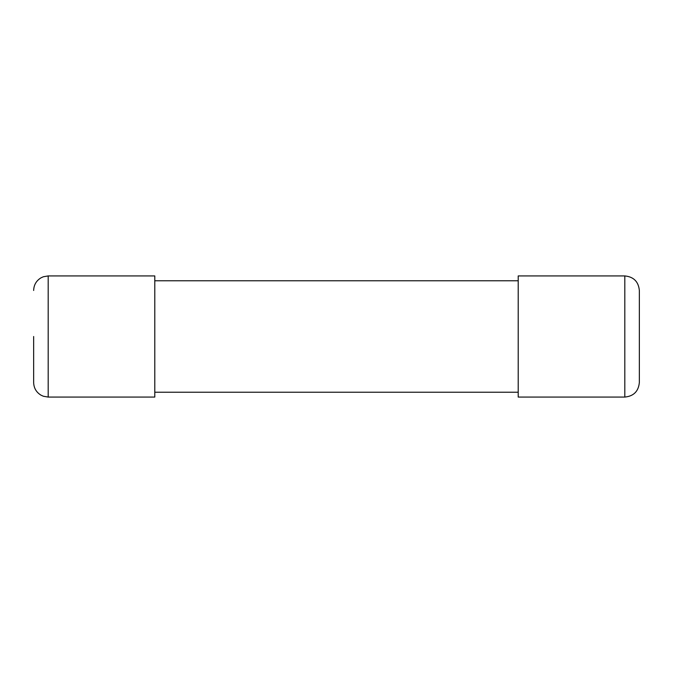 <?xml version="1.0" encoding="UTF-8"?>
<svg xmlns="http://www.w3.org/2000/svg" width="673" height="673" viewBox="0 0 673 673"><rect width="100%" height="100%" fill="white"/><g stroke="black" fill="none" stroke-linecap="round" stroke-linejoin="round"><path stroke-width="1.01" d="M624.813 275.93L624.813 397.07L518.21 397.07L518.21 275.93L624.813 275.93C633.638 276.788 638.484 281.634 639.35 290.467L639.35 336.5L639.35 290.467M33.65 336.5L33.65 382.533C33.835 388.052 36.283 392.266 40.986 395.16L43.366 396.246L48.187 397.07L48.187 275.93L43.366 276.754L40.986 277.84C36.283 280.734 33.835 284.948 33.65 290.467M48.187 397.07L154.79 397.07L154.79 275.93L48.187 275.93M639.35 336.5L639.35 382.533L639.35 336.5M518.21 280.776L154.79 280.776M624.813 397.07C633.638 396.212 638.484 391.366 639.35 382.533M518.21 392.224L154.79 392.224"/></g></svg>
